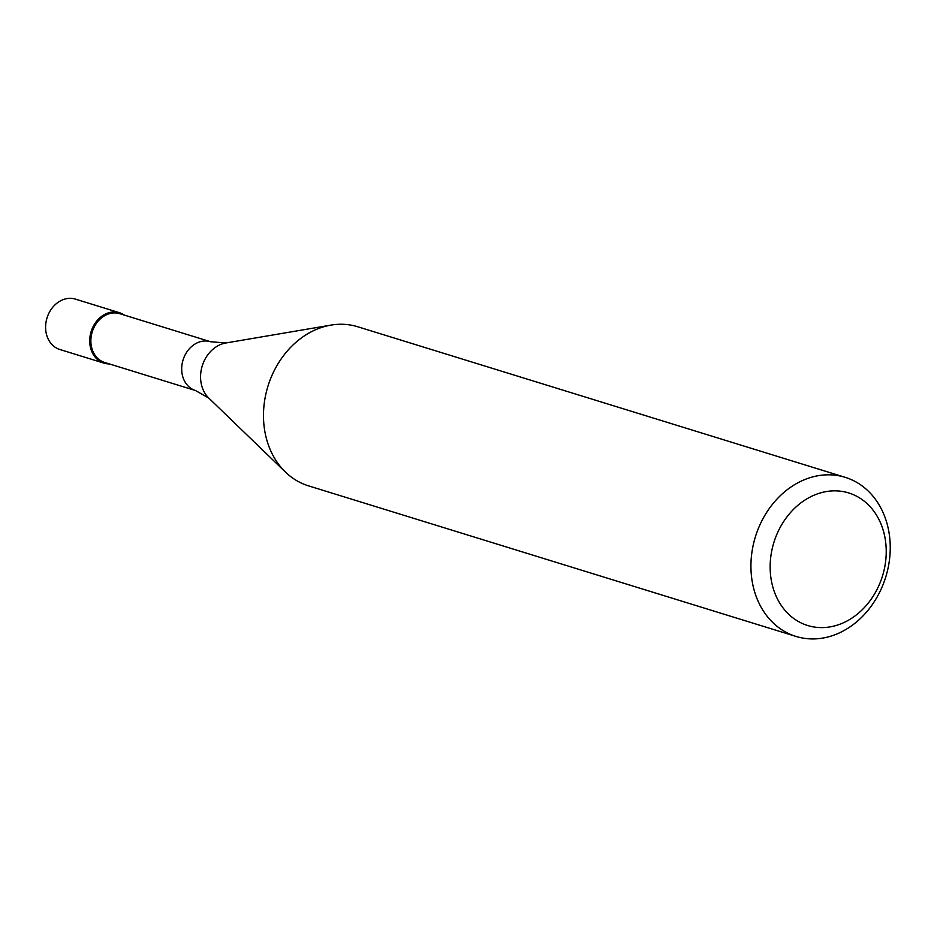 <?xml version="1.0" encoding="UTF-8"?>
<svg xmlns="http://www.w3.org/2000/svg" width="937" height="937" viewBox="0 0 937 937"><rect width="100%" height="100%" fill="white"/><g stroke="black" fill="none" stroke-linecap="round" stroke-linejoin="round"><path stroke-width="1.41" d="M119.549 312.747L75.44 299.126A26.365 21.598 107.2 0 0 46.85 318.51A26.365 21.598 107.2 0 0 59.874 349.513L103.984 363.134A26.365 21.598 -72.8 0 1 90.959 332.143A26.365 21.598 -72.8 0 1 119.549 312.747A26.365 21.598 -72.8 0 1 124.445 315.137A26.365 21.598 107.2 0 0 90.959 332.143A26.365 21.598 107.2 0 0 109.383 363.931A26.365 21.598 -72.8 0 1 103.984 363.134M92.072 332.459A25.533 20.919 107.2 0 0 104.686 362.478L195.505 390.53A25.533 20.919 -72.8 0 1 182.891 360.511A25.533 20.919 -72.8 0 1 210.579 341.736L119.76 313.684A25.533 20.919 107.2 0 0 92.072 332.459M845.162 477.32L357.711 326.755A83.264 68.202 107.2 0 0 330.902 325.116A83.264 68.202 107.2 0 0 267.42 388A83.264 68.202 107.2 0 0 285.492 472.119A83.264 68.202 107.2 0 0 308.566 485.87L796.017 636.434A83.264 68.202 -72.8 0 1 754.871 538.564A83.264 68.202 -72.8 0 1 845.162 477.32A83.264 68.202 -72.8 0 1 886.297 575.201A83.264 68.202 -72.8 0 1 796.017 636.434M773.435 543.964A69.385 56.841 -72.8 0 1 847.435 492.569A69.385 56.841 -72.8 0 1 882.947 574.498A69.385 56.841 -72.8 0 1 808.947 625.893A69.385 56.841 -72.8 0 1 773.435 543.964M74.972 298.985L119.081 312.607M210.579 341.736L225.829 342.989A31.214 25.568 107.2 0 0 202.041 366.566A31.214 25.568 107.2 0 0 208.81 398.096L285.492 472.119M195.505 390.53L208.81 398.096M225.829 342.989L330.902 325.116"/></g></svg>

